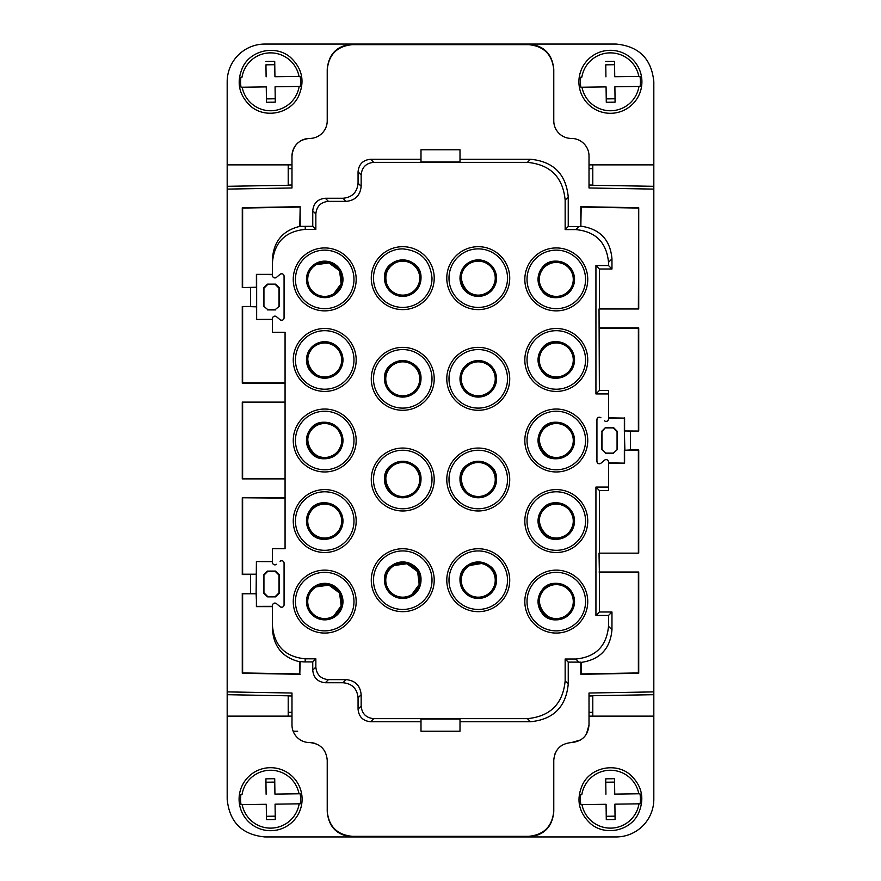 <?xml version="1.0" encoding="UTF-8"?>
<svg xmlns="http://www.w3.org/2000/svg" width="881" height="881" viewBox="0 0 881 881"><rect width="100%" height="100%" fill="white"/><g stroke="black" fill="none" stroke-linecap="round" stroke-linejoin="round"><path stroke-width="1.32" d="M611.965 629.75L608.518 626.303L608.518 615.445L611.965 611.998L611.965 629.75C610.291 648.735 600.027 659.616 581.185 662.413L578.894 662.116L575.778 659.021L565.15 659.01L568.245 662.116L578.894 662.116M361.155 174.945L358.06 171.839L358.06 183.171L361.155 186.276L361.155 174.945C361.904 167.291 366.1 163.106 373.742 162.357L527.4 162.357C550.328 164.593 562.915 177.18 565.15 200.108L565.15 229.589L575.822 229.6C595.688 231.549 606.58 242.451 608.518 262.318L611.965 258.871L611.965 269.002L599.377 269.002L599.377 308.625L638.725 308.978L638.725 207.718L638.373 308.625M361.155 186.276C360.263 195.439 355.23 200.472 346.057 201.375L328.437 201.375L325.342 198.269L342.962 198.269L346.057 201.375M325.342 198.269C317.689 199.018 313.504 203.214 312.755 210.856L315.85 213.951C316.598 206.308 320.794 202.112 328.437 201.375M315.85 213.951L315.85 229.401L312.755 226.296L299.815 226.384C282.867 230.503 273.749 241.262 272.482 258.673L272.482 262.12C274.42 242.231 285.334 231.318 305.233 229.39L315.85 229.401M272.482 262.12L272.482 275.478A2.434 2.434 123.7 0 0 276.491 277.339L280.07 274.31L276.491 277.339M280.07 274.31A2.434 2.434 123.7 0 1 284.067 276.171C283.517 273.87 282.173 273.253 280.07 274.31M284.067 317.865A2.434 2.434 123.7 0 1 280.07 319.726C282.173 320.783 283.517 320.166 284.067 317.865L284.067 276.171M272.482 332.258L285.07 332.258L272.482 332.258L272.482 318.57A2.434 2.434 123.7 0 1 276.491 316.708L280.07 319.726M285.07 332.258L285.07 548.742L272.482 548.742L272.482 562.43A2.434 2.434 123.7 0 0 276.491 564.292L276.491 564.292M284.067 563.124C283.517 560.834 282.173 560.206 280.07 561.263A2.434 2.434 123.7 0 1 284.067 563.124L284.067 604.829A2.434 2.434 123.7 0 1 280.07 606.69C282.173 607.747 283.517 607.13 284.067 604.829M299.815 661.818L299.815 673.932L242.627 672.941L242.627 593.772L256.404 593.772L256.404 606.635L272.482 606.635L272.482 629.53C273.749 646.94 282.867 657.7 299.815 661.818L300.168 661.521A32.718 32.718 0 0 0 305.178 661.906L312.755 661.917L315.85 658.823L305.178 658.812C285.312 656.863 274.42 645.949 272.482 626.083L272.482 605.522A2.434 2.434 123.7 0 1 276.491 603.661L280.07 606.69M315.85 658.823L315.85 667.049L312.755 670.144L312.755 661.917M312.755 670.144C313.504 677.786 317.689 681.982 325.342 682.731L328.437 679.625C320.794 678.888 316.598 674.692 315.85 667.049M328.437 679.625L346.057 679.625C355.23 680.517 360.263 685.55 361.155 694.724L361.155 706.055L358.06 709.161L358.06 697.829C357.168 688.656 352.136 683.623 342.962 682.731L325.342 682.731M358.06 709.161C358.809 716.804 363.005 720.999 370.648 721.737L373.742 718.643C366.1 717.894 361.904 713.709 361.155 706.055M373.742 718.643L527.4 718.643C550.328 716.407 562.915 703.82 565.15 680.892L565.15 659.01M608.518 626.303C606.58 646.169 595.677 657.083 575.8 659.021M608.518 615.445L595.93 615.445L595.93 487.072L608.518 487.072L608.518 462.051A2.434 2.434 123.7 0 0 604.509 460.19L600.93 463.208A2.434 2.434 123.7 0 1 596.933 461.347C597.483 463.648 598.827 464.265 600.93 463.208M596.933 419.653A2.434 2.434 123.7 0 1 600.93 417.792C598.827 416.735 597.483 417.352 596.933 419.653L596.933 461.347M638.725 308.978L599.036 308.978L599.377 390.481L595.93 393.928L608.518 393.928L608.518 418.949A2.434 2.434 123.7 0 1 604.509 420.81L604.52 420.821M595.93 393.928L595.93 265.555L608.518 265.555L608.518 262.318M371.275 378.83A31.463 31.463 123.7 0 1 402.738 347.367A31.463 31.463 123.7 0 1 434.212 378.83A31.463 31.463 123.7 0 1 402.738 410.293A31.463 31.463 123.7 0 1 371.275 378.83M371.275 580.205A31.463 31.463 123.7 0 1 402.738 548.742A31.463 31.463 123.7 0 1 434.212 580.205A31.463 31.463 123.7 0 1 402.738 611.667A31.463 31.463 123.7 0 1 371.275 580.205M446.788 378.83A31.463 31.463 123.7 0 1 478.262 347.367A31.463 31.463 123.7 0 1 509.725 378.83A31.463 31.463 123.7 0 1 478.262 410.293A31.463 31.463 123.7 0 1 446.788 378.83M446.788 479.517A31.463 31.463 123.7 0 1 478.262 448.055A31.463 31.463 123.7 0 1 509.725 479.517A31.463 31.463 123.7 0 1 478.262 510.98A31.463 31.463 123.7 0 1 446.788 479.517M556.285 409.037A31.463 31.463 123.7 0 1 587.748 440.5A31.463 31.463 123.7 0 1 556.285 471.963A31.463 31.463 123.7 0 1 524.823 440.5A31.463 31.463 123.7 0 1 556.285 409.037M324.715 310.872A31.463 31.463 123.7 0 1 293.252 279.398A31.463 31.463 123.7 0 1 324.715 247.935A31.463 31.463 123.7 0 1 356.177 279.398A31.463 31.463 123.7 0 1 324.715 310.872M371.275 278.143A31.463 31.463 123.7 0 1 402.738 246.68A31.463 31.463 123.7 0 1 434.212 278.143A31.463 31.463 123.7 0 1 402.738 309.605A31.463 31.463 123.7 0 1 371.275 278.143M556.285 247.935A31.463 31.463 123.7 0 1 587.748 279.398A31.463 31.463 123.7 0 1 556.285 310.872A31.463 31.463 123.7 0 1 524.823 279.398A31.463 31.463 123.7 0 1 556.285 247.935M556.285 328.492A31.463 31.463 123.7 0 1 587.748 359.955A31.463 31.463 123.7 0 1 556.285 391.417A31.463 31.463 123.7 0 1 524.823 359.955A31.463 31.463 123.7 0 1 556.285 328.492M446.788 278.143A31.463 31.463 123.7 0 1 478.262 246.68A31.463 31.463 123.7 0 1 509.725 278.143A31.463 31.463 123.7 0 1 478.262 309.605A31.463 31.463 123.7 0 1 446.788 278.143M324.715 471.963A31.463 31.463 123.7 0 1 293.252 440.5A31.463 31.463 123.7 0 1 324.715 409.037A31.463 31.463 123.7 0 1 356.177 440.5A31.463 31.463 123.7 0 1 324.715 471.963M324.715 552.508A31.463 31.463 123.7 0 1 293.252 521.045A31.463 31.463 123.7 0 1 324.715 489.583A31.463 31.463 123.7 0 1 356.177 521.045A31.463 31.463 123.7 0 1 324.715 552.508M556.285 489.583A31.463 31.463 123.7 0 1 587.748 521.045A31.463 31.463 123.7 0 1 556.285 552.508A31.463 31.463 123.7 0 1 524.823 521.045A31.463 31.463 123.7 0 1 556.285 489.583M324.715 391.417A31.463 31.463 123.7 0 1 293.252 359.955A31.463 31.463 123.7 0 1 324.715 328.492A31.463 31.463 123.7 0 1 356.177 359.955A31.463 31.463 123.7 0 1 324.715 391.417M556.285 570.128A31.463 31.463 123.7 0 1 587.748 601.602A31.463 31.463 123.7 0 1 556.285 633.065A31.463 31.463 123.7 0 1 524.823 601.602A31.463 31.463 123.7 0 1 556.285 570.128M324.715 633.065A31.463 31.463 123.7 0 1 293.252 601.602A31.463 31.463 123.7 0 1 324.715 570.128A31.463 31.463 123.7 0 1 356.177 601.602A31.463 31.463 123.7 0 1 324.715 633.065M446.788 580.205A31.463 31.463 123.7 0 1 478.262 548.742A31.463 31.463 123.7 0 1 509.725 580.205A31.463 31.463 123.7 0 1 478.262 611.667A31.463 31.463 123.7 0 1 446.788 580.205M371.275 479.517A31.463 31.463 123.7 0 1 402.738 448.055A31.463 31.463 123.7 0 1 434.212 479.517A31.463 31.463 123.7 0 1 402.738 510.98A31.463 31.463 123.7 0 1 371.275 479.517M599.036 553.147L638.725 553.147L599.036 553.147L599.377 572.375L638.373 572.375L638.373 672.941L581.185 673.932L581.185 662.413M599.377 572.375L599.377 611.998L611.965 611.998M595.93 615.445L599.377 611.998M358.06 171.839C358.809 164.196 363.005 160.001 370.648 159.263L420.997 159.263M358.06 183.171C357.168 192.344 352.136 197.377 342.962 198.269M312.755 210.856L312.755 226.296M272.482 258.673L272.482 274.365L256.404 274.365L256.404 287.228L242.275 287.58L242.275 207.718L300.168 206.705L300.168 226.681M272.482 561.318L256.404 561.318L256.118 593.508L250.589 593.42L250.589 574.533L242.275 574.533L242.275 497.765L285.07 498.117L285.07 548.742M256.657 561.582L272.482 561.626L272.482 562.43M272.482 629.53L272.482 626.083M370.648 721.737L420.997 721.737M460.003 719.05L420.997 719.05L420.997 731.23L460.003 731.23L460.003 719.05L460.003 731.23L420.997 731.23L460.003 731.23M460.003 721.737L530.494 721.737L527.4 718.643M568.245 662.116L568.245 683.986C566.009 706.925 553.422 719.502 530.494 721.737M595.93 487.072L599.377 490.519L599.377 552.794M608.518 487.072L608.518 490.519L599.377 490.519M608.518 393.928L608.518 390.481L599.377 390.481M599.377 269.002L595.93 265.555M608.518 265.555L611.965 269.002M638.373 208.059L581.185 207.068L580.832 226.56L580.832 206.705L638.725 207.718M565.15 229.589L568.245 226.494L580.832 226.56M581.185 226.208C600.027 229.005 610.291 239.885 611.965 258.871M460.003 159.263L460.003 149.77L420.997 149.77L420.997 161.95L460.003 161.95L460.003 159.263L530.494 159.263C553.422 161.498 566.009 174.075 568.245 197.014L568.245 226.494M432.009 378.83A29.271 29.271 -55 0 0 402.738 349.559A29.271 29.271 -55 0 0 373.478 378.83A29.271 29.271 -55 0 0 402.738 408.101A29.271 29.271 -55 0 0 432.009 378.83M432.009 580.205A29.271 29.271 -55 0 0 402.738 550.933A29.271 29.271 -55 0 0 373.478 580.205A29.271 29.271 -55 0 0 402.738 609.465A29.271 29.271 -55 0 0 432.009 580.205M507.522 378.83A29.271 29.271 -55 0 0 478.262 349.559A29.271 29.271 -55 0 0 448.991 378.83A29.271 29.271 -55 0 0 478.262 408.101A29.271 29.271 -55 0 0 507.522 378.83M507.522 479.517A29.271 29.271 -55 0 0 478.262 450.246A29.271 29.271 -55 0 0 448.991 479.517A29.271 29.271 -55 0 0 478.262 508.778A29.271 29.271 -55 0 0 507.522 479.517M556.285 469.771A29.271 29.271 -57.2 0 0 585.557 440.5A29.271 29.271 -57.2 0 0 556.285 411.229A29.271 29.271 -57.2 0 0 527.025 440.5A29.271 29.271 -57.2 0 0 556.285 469.771M324.715 250.138A29.271 29.271 -55.4 0 0 295.443 279.398A29.271 29.271 -55.4 0 0 324.715 308.669A29.271 29.271 -55.4 0 0 353.975 279.398A29.271 29.271 -55.4 0 0 324.715 250.138M432.009 278.143C430.28 260.369 420.523 250.611 402.738 248.883A29.271 29.271 -55 0 0 373.478 278.143A29.271 29.271 -55 0 0 402.738 307.414A29.271 29.271 -55 0 0 432.009 278.143M556.285 308.669A29.271 29.271 -57.2 0 0 585.557 279.398A29.271 29.271 -57.2 0 0 556.285 250.138A29.271 29.271 -57.2 0 0 527.025 279.398A29.271 29.271 -57.2 0 0 556.285 308.669M556.285 389.215A29.271 29.271 -57.2 0 0 585.557 359.955A29.271 29.271 -57.2 0 0 556.285 330.683A29.271 29.271 -57.2 0 0 527.025 359.955A29.271 29.271 -57.2 0 0 556.285 389.215M507.522 278.143A29.271 29.271 -55 0 0 478.262 248.883A29.271 29.271 -55 0 0 448.991 278.143A29.271 29.271 -55 0 0 478.262 307.414A29.271 29.271 -55 0 0 507.522 278.143M324.715 411.229A29.271 29.271 -55.4 0 0 295.443 440.5A29.271 29.271 -55.4 0 0 324.715 469.771A29.271 29.271 -55.4 0 0 353.975 440.5A29.271 29.271 -55.4 0 0 324.715 411.229M324.715 491.785A29.271 29.271 -55.4 0 0 295.443 521.045A29.271 29.271 -55.4 0 0 324.715 550.317A29.271 29.271 -55.4 0 0 353.975 521.045A29.271 29.271 -55.4 0 0 324.715 491.785M556.285 550.317A29.271 29.271 -57.2 0 0 585.557 521.045A29.271 29.271 -57.2 0 0 556.285 491.785A29.271 29.271 -57.2 0 0 527.025 521.045A29.271 29.271 -57.2 0 0 556.285 550.317M324.715 330.683A29.271 29.271 -55.4 0 0 295.443 359.955A29.271 29.271 -55.4 0 0 324.715 389.215A29.271 29.271 -55.4 0 0 353.975 359.955A29.271 29.271 -55.4 0 0 324.715 330.683M556.285 630.862A29.271 29.271 -57.2 0 0 585.557 601.602A29.271 29.271 -57.2 0 0 556.285 572.331A29.271 29.271 -57.2 0 0 527.025 601.602A29.271 29.271 -57.2 0 0 556.285 630.862M324.715 572.331A29.271 29.271 -55.4 0 0 295.443 601.602A29.271 29.271 -55.4 0 0 324.715 630.862A29.271 29.271 -55.4 0 0 353.975 601.602A29.271 29.271 -55.4 0 0 324.715 572.331M507.522 580.205A29.271 29.271 -55 0 0 478.262 550.933A29.271 29.271 -55 0 0 448.991 580.205A29.271 29.271 -55 0 0 478.262 609.465A29.271 29.271 -55 0 0 507.522 580.205M432.009 479.517A29.271 29.271 -55 0 0 402.738 450.246A29.271 29.271 -55 0 0 373.478 479.517A29.271 29.271 -55 0 0 402.738 508.778A29.271 29.271 -55 0 0 432.009 479.517M592.792 712.355L589.015 712.355L589.015 693.028L653.823 691.893L653.823 189.107L589.015 187.972L589.015 156.058A17.62 17.62 123.7 0 0 571.395 138.438A17.62 17.62 123.7 0 1 553.775 120.818L553.775 69.83C552.277 54.534 543.885 46.142 528.6 44.656L352.4 44.656L352.4 44.05L528.6 44.05C543.885 45.548 552.277 53.939 553.775 69.225L553.775 120.818A17.62 17.62 123.7 0 0 571.395 138.438A17.62 17.62 123.7 0 1 589.015 156.058L589.015 164.868L653.823 164.868L653.823 189.107M327.225 69.83L327.225 120.818L327.225 69.83C328.723 54.534 337.115 46.142 352.4 44.656M327.225 120.818A17.62 17.62 123.7 0 1 309.605 138.438C298.901 139.484 293.032 145.365 291.985 156.058L291.985 187.972L227.177 189.107L227.177 694.691L288.208 695.814M553.775 811.17L553.775 760.182L553.775 811.17C552.277 826.466 543.885 834.858 528.6 836.344L352.4 836.344C337.115 834.858 328.723 826.466 327.225 811.17L327.225 760.182C326.179 749.478 320.31 743.597 309.605 742.562A17.62 17.62 123.7 0 1 291.985 724.942L291.985 693.028L227.177 691.893M589.015 693.028L589.015 724.942C587.968 735.635 582.099 741.516 571.395 742.562C560.69 743.597 554.821 749.478 553.775 760.182M300.168 661.521L299.815 673.932M250.589 593.42L242.275 593.42L242.275 673.282L300.168 674.295M285.07 497.765L242.275 497.765M285.07 478.89L242.275 478.89L242.275 402.11L285.07 402.11M285.07 383.235L242.275 383.235L242.275 306.467L250.589 306.467L250.589 287.58L242.275 287.58M638.725 553.147L638.725 449.938L630.411 449.938L630.411 431.062L638.725 431.062L638.725 327.853L599.036 327.853M580.832 662.06L580.832 674.295L638.725 673.282L638.725 572.022L599.036 572.022M299.815 226.384L300.168 206.705M299.815 207.068L242.627 208.059L242.627 287.228M256.404 274.365L272.482 274.674M256.657 274.63L256.657 319.418L272.482 319.374M263.661 306.114L267.714 309.605L263.661 306.114L263.661 287.933L267.417 284.145L275.577 284.123L279.365 287.889L279.365 306.159L275.257 309.605L279.365 306.159M267.417 309.903L275.577 309.925M242.275 306.467L256.404 306.808L256.657 319.418M256.404 319.682L272.482 319.682M242.627 306.808L242.627 382.883L285.07 382.883M285.07 402.463L242.275 402.11M242.627 402.463L242.627 478.537L285.07 478.537M242.627 498.117L242.627 574.192L256.404 574.192L256.404 561.318M256.118 593.508L256.657 606.37L272.482 606.326M267.417 596.855L263.661 593.067L263.661 574.886L267.417 571.097L275.577 571.075L279.365 574.841L279.365 593.111L275.577 596.878L267.417 596.855L275.577 596.878M608.518 463.153L624.596 463.153L608.518 462.844M630.411 449.938L624.596 450.29L638.373 450.29L638.373 552.794M624.596 450.29L624.596 463.153M624.882 450.037L624.343 430.963L638.725 431.062M608.518 418.156L624.343 418.101L624.343 430.963M624.343 450.037L624.343 462.899M601.965 449.31L605.743 453.087L601.965 449.31L601.965 431.69L605.423 427.604L613.583 427.626L617.339 431.415L617.339 449.585L613.286 453.087L617.339 449.585M605.423 453.396L613.583 453.374M601.635 449.64L601.965 431.69M605.423 427.604L601.635 431.36M624.343 418.101L608.518 417.847M624.596 417.847L624.596 430.71M599.377 328.206L638.373 328.206L638.373 430.71M460.003 161.95L460.003 149.77M420.997 378.83A18.248 18.248 -55 0 0 402.738 360.582A18.248 18.248 -55 0 0 384.49 378.83A18.248 18.248 -55 0 0 402.738 397.078A18.248 18.248 -55 0 0 420.997 378.83C422.109 355.285 383.378 355.285 384.49 378.83M420.997 580.205A18.248 18.248 -55 0 0 402.738 561.957A18.248 18.248 -55 0 0 384.49 580.205A18.248 18.248 -55 0 0 402.738 598.452A18.248 18.248 -55 0 0 420.997 580.205C422.109 556.66 383.378 556.66 384.49 580.205M478.482 397.078L491.235 391.649L496.51 378.83A18.248 18.248 -55 0 0 478.262 360.582A18.248 18.248 -55 0 0 460.003 378.83A18.248 18.248 -55 0 0 478.262 397.078A18.248 18.248 -55 0 0 496.51 378.83A18.248 18.248 -55 0 0 478.262 360.582A18.248 18.248 -55 0 0 460.003 378.83L465.278 391.649L478.031 397.078M496.51 479.517A18.248 18.248 -55 0 0 478.262 461.27A18.248 18.248 -55 0 0 460.003 479.517A18.248 18.248 -55 0 0 478.262 497.765A18.248 18.248 -55 0 0 496.51 479.517C497.622 455.973 458.891 455.973 460.003 479.517M556.285 422.252A18.248 18.248 -57.2 0 0 538.038 440.5A18.248 18.248 -57.2 0 0 556.285 458.748A18.248 18.248 -57.2 0 0 574.533 440.5A18.248 18.248 -57.2 0 0 556.285 422.252C532.752 421.129 532.752 459.871 556.285 458.748M342.962 279.156L337.522 266.414L324.715 261.15A18.248 18.248 -55.4 0 0 306.467 279.398A18.248 18.248 -55.4 0 0 324.715 297.657A18.248 18.248 -55.4 0 0 342.962 279.398A18.248 18.248 -55.4 0 0 324.715 261.15A18.248 18.248 -55.4 0 0 306.467 279.398A18.248 18.248 -55.4 0 0 324.715 297.657L337.522 292.393L342.962 279.651M420.997 278.143A18.248 18.248 -49.1 0 1 402.738 296.39A18.248 18.248 -49.1 0 1 384.49 278.143A18.248 18.248 -49.1 0 1 402.738 259.895A18.248 18.248 -49.1 0 1 420.997 278.143C422.109 254.609 383.378 254.609 384.49 278.143M556.285 261.15A18.248 18.248 -57.2 0 0 538.038 279.398A18.248 18.248 -57.2 0 0 556.285 297.657A18.248 18.248 -57.2 0 0 574.533 279.398A18.248 18.248 -57.2 0 0 556.285 261.15C532.752 260.038 532.752 298.769 556.285 297.657M556.285 341.707A18.248 18.248 -57.2 0 0 538.038 359.955A18.248 18.248 -57.2 0 0 556.285 378.202A18.248 18.248 -57.2 0 0 574.533 359.955A18.248 18.248 -57.2 0 0 556.285 341.707C532.752 340.584 532.752 379.315 556.285 378.202M478.482 296.39L491.235 290.961L496.51 278.143A18.248 18.248 -55 0 0 478.262 259.895A18.248 18.248 -55 0 0 460.003 278.143A18.248 18.248 -55 0 0 478.262 296.39A18.248 18.248 -55 0 0 496.51 278.143A18.248 18.248 -55 0 0 478.262 259.895A18.248 18.248 -55 0 0 460.003 278.143L465.278 290.961L478.031 296.39M342.962 440.247L337.522 427.516L324.715 422.252C301.17 421.129 301.17 459.871 324.715 458.748A18.248 18.248 -55.4 0 0 342.962 440.5A18.248 18.248 -55.4 0 0 324.715 422.252A18.248 18.248 -55.4 0 0 306.467 440.5A18.248 18.248 -55.4 0 0 324.715 458.748L337.522 453.484L342.962 440.753M342.962 520.803L337.522 508.062L324.715 502.798C301.17 501.685 301.17 540.416 324.715 539.293A18.248 18.248 -55.4 0 0 342.962 521.045A18.248 18.248 -55.4 0 0 324.715 502.798A18.248 18.248 -55.4 0 0 306.467 521.045A18.248 18.248 -55.4 0 0 324.715 539.293L337.522 534.04L342.962 521.299M574.533 520.792L569.093 508.062L556.285 502.798A18.248 18.248 -57.2 0 0 538.038 521.045A18.248 18.248 -57.2 0 0 556.285 539.293A18.248 18.248 -57.2 0 0 574.533 521.045A18.248 18.248 -57.2 0 0 556.285 502.798C532.752 501.685 532.752 540.416 556.285 539.293L569.093 534.04L574.533 521.31M342.962 359.701L337.522 346.96L324.715 341.707A18.248 18.248 -55.4 0 0 306.467 359.955A18.248 18.248 -55.4 0 0 324.715 378.202A18.248 18.248 -55.4 0 0 342.962 359.955A18.248 18.248 -55.4 0 0 324.715 341.707A18.248 18.248 -55.4 0 0 306.467 359.955A18.248 18.248 -55.4 0 0 324.715 378.202L337.522 372.938L342.962 360.197M556.285 583.343A18.248 18.248 -57.2 0 0 538.038 601.602A18.248 18.248 -57.2 0 0 556.285 619.85A18.248 18.248 -57.2 0 0 574.533 601.602A18.248 18.248 -57.2 0 0 556.285 583.343C532.752 582.231 532.752 620.962 556.285 619.85M324.715 619.85A18.248 18.248 -55.4 0 0 342.962 601.602A18.248 18.248 -55.4 0 0 324.715 583.343A18.248 18.248 -55.4 0 0 306.467 601.602A18.248 18.248 -55.4 0 0 324.715 619.85A18.248 18.248 -55.4 0 1 306.467 601.602A18.248 18.248 -55.4 0 1 324.715 583.343M496.51 580.205A18.248 18.248 -55 0 0 478.262 561.957A18.248 18.248 -55 0 0 460.003 580.205A18.248 18.248 -55 0 0 478.262 598.452A18.248 18.248 -55 0 0 496.51 580.205C497.622 556.66 458.891 556.66 460.003 580.205M420.997 479.517A18.248 18.248 -55 0 0 402.738 461.27A18.248 18.248 -55 0 0 384.49 479.517A18.248 18.248 -55 0 0 402.738 497.765A18.248 18.248 -55 0 0 420.997 479.517C422.109 455.973 383.378 455.973 384.49 479.517M653.823 186.265L653.823 168.645M653.823 691.893L653.823 694.691L592.792 695.726L592.792 716.132M653.823 694.735L653.823 712.355M653.823 651.301L653.823 651.995M653.823 229.699L653.823 229.005M589.015 164.868L592.792 164.868L592.792 185.274L653.823 186.309M592.792 185.076L589.015 185.01L589.015 187.972M589.015 185.01L589.015 168.645L592.792 168.645M553.775 69.225L553.775 69.83L553.775 69.225M227.177 189.107L227.177 186.309L288.208 185.274L288.208 164.868L291.985 164.868L227.177 164.868L227.177 81.812A37.762 37.762 -56.3 0 1 264.928 44.05L352.4 44.05C337.115 45.548 328.723 53.939 327.225 69.225M309.605 138.438A17.62 17.62 -56.3 0 0 300.289 141.103M298.703 142.226A17.62 17.62 -56.3 0 0 293.219 149.605M292.855 150.618A17.62 17.62 -56.3 0 0 291.985 156.058M291.985 185.01L288.208 185.076M288.208 695.924L291.985 695.99M315.949 743.74A17.62 17.62 -56.3 0 0 309.605 742.562M327.225 760.182L327.225 811.17M288.208 695.726L288.208 716.132L291.985 716.132L227.177 716.132L227.177 799.188C229.412 822.127 242 834.714 264.928 836.95L352.378 836.95A25.175 25.164 -0 0 0 352.4 836.95C337.104 835.441 328.712 827.05 327.225 811.775M352.4 836.344L352.4 836.95L528.6 836.95C543.885 835.452 552.277 827.061 553.775 811.775M562.078 745.216A17.62 17.62 -56.3 0 0 560.525 746.306M554.953 753.839A17.62 17.62 -56.3 0 0 554.634 754.731M571.395 742.562L580.568 739.974M586.35 734.247L589.015 724.942L589.015 716.132L653.823 716.132L653.823 694.691M589.015 695.99L592.792 695.924M256.118 574.445L250.589 574.533M256.118 306.555L250.589 306.467M250.589 287.58L256.118 287.492M630.411 431.062L624.882 430.963M263.937 305.828L263.937 288.208L267.714 284.442L275.257 284.442L279.035 288.208L279.035 305.828M267.714 309.605L275.257 309.605M267.714 596.558L263.937 592.792L263.937 575.172L267.714 571.395L275.257 571.395L279.035 575.172L279.035 592.792L275.257 596.558M605.743 427.913L613.286 427.913L617.063 431.69L617.063 449.31M605.743 453.087L613.286 453.087M653.823 183.193L653.823 204.921L653.823 183.193M592.792 164.868L653.823 164.868L653.823 81.812C651.588 58.873 639 46.286 616.072 44.05L528.6 44.05L528.6 44.656M528.6 836.344L528.6 836.95L616.072 836.95A37.762 37.762 -56.3 0 0 653.823 799.188L653.823 716.132M653.823 697.201L653.823 676.079L653.823 697.201M630.322 57.397A31.496 31.496 123.7 0 1 634.816 101.722A31.496 31.496 123.7 0 1 590.501 106.216A31.496 31.496 123.7 0 1 585.997 61.901A31.496 31.496 123.7 0 1 630.322 57.397M290.499 57.397C302.601 68.795 305.145 82.032 298.13 97.097C289.486 113.935 264.95 118.649 250.678 106.216C238.586 94.818 236.042 81.581 243.057 66.516C251.702 49.677 276.238 44.964 290.499 57.397M288.208 168.645L291.985 168.645M288.208 164.868L227.177 164.868L227.177 186.309M291.985 712.355L288.208 712.355M227.177 716.132L227.177 694.691M250.678 823.603A31.496 31.496 123.7 0 1 246.184 779.278A31.496 31.496 123.7 0 1 290.499 774.784A31.496 31.496 123.7 0 1 295.003 819.099A31.496 31.496 123.7 0 1 250.678 823.603M590.501 823.603C578.399 812.205 575.855 798.968 582.87 783.903C591.514 767.065 616.05 762.351 630.322 774.784C642.414 786.182 644.958 799.419 637.943 814.485C629.298 831.323 604.762 836.036 590.501 823.603M411.24 393.543A16.992 16.992 -55.4 0 0 415.634 367.751A16.992 16.992 -55.4 0 0 388.025 387.321A16.992 16.992 -55.4 0 0 411.24 393.543M417.209 571.295L406.912 563.73L394.248 565.492A16.992 16.992 -55.4 0 0 391.902 593.276A16.992 16.992 -55.4 0 0 417.462 571.703A16.992 16.992 -55.4 0 0 394.248 565.492A16.992 16.992 -52.8 0 0 389.6 590.975M485.927 363.666A16.992 16.992 -52.8 0 0 469.76 364.117A16.992 16.992 -55.4 0 0 465.179 389.677A16.992 16.992 -55.4 0 0 486.753 393.543A16.992 16.992 -55.4 0 0 492.975 370.339A16.992 16.992 -55.4 0 0 469.76 364.117L465.366 367.751A16.992 16.992 -52.8 0 0 464.419 388.686M485.927 464.353A16.992 16.992 -52.8 0 0 469.76 464.805A16.992 16.992 -55.4 0 0 481.4 496.212A16.992 16.992 -55.4 0 0 492.975 471.016A16.992 16.992 -55.4 0 0 469.76 464.805C453.252 473.119 463.461 500.672 481.4 496.212M564.787 455.213A16.992 16.992 -55.4 0 0 566.12 426.635A16.992 16.992 -55.4 0 0 541.573 448.991A16.992 16.992 -55.4 0 0 564.787 455.213C546.33 467.073 528.292 435.842 547.795 425.787A16.992 16.992 -52.8 0 1 563.477 425.105M339.185 270.5L328.877 262.934L316.213 264.685A16.992 16.992 -55.4 0 0 313.636 292.294A16.992 16.992 -55.4 0 0 339.427 270.908A16.992 16.992 -55.4 0 0 316.213 264.685A16.992 16.992 -52.8 0 0 313.636 292.294M410.414 262.99A16.992 16.992 -52.8 0 0 394.248 263.43A16.992 16.992 -55.4 0 0 386.715 283.77A16.992 16.992 -55.4 0 0 411.24 292.855A16.992 16.992 -55.4 0 0 417.462 269.652A16.992 16.992 -55.4 0 0 394.248 263.43C386.869 268.408 384.358 275.191 386.715 283.77A16.992 16.992 -52.8 0 0 388.862 287.944M564.787 294.122A16.992 16.992 -55.4 0 0 561.913 263.375A16.992 16.992 -55.4 0 0 541.573 287.9A16.992 16.992 -55.4 0 0 564.787 294.122M563.961 344.79A16.992 16.992 -52.8 0 0 547.795 345.242A16.992 16.992 -55.4 0 0 542.432 369.778A16.992 16.992 -55.4 0 0 564.787 374.667A16.992 16.992 -55.4 0 0 570.998 351.453A16.992 16.992 -55.4 0 0 547.795 345.242L545.218 347.07A16.992 16.992 -52.8 0 0 543.236 370.824M486.753 292.855A16.992 16.992 -55.4 0 0 491.146 267.075A16.992 16.992 -55.4 0 0 463.538 286.644A16.992 16.992 -55.4 0 0 486.753 292.855C468.296 304.716 450.257 273.484 469.76 263.43A16.992 16.992 -52.8 0 1 491.642 267.681M333.205 455.213A16.992 16.992 -55.4 0 0 341.41 437.35A16.992 16.992 -55.4 0 0 316.213 425.787A16.992 16.992 -55.4 0 0 310.002 448.991A16.992 16.992 -55.4 0 0 333.205 455.213C314.748 467.073 296.721 435.842 316.213 425.787A16.992 16.992 -52.8 0 1 331.014 424.719M333.205 535.758A16.992 16.992 -55.4 0 0 334.538 507.192A16.992 16.992 -55.4 0 0 310.002 529.547A16.992 16.992 -55.4 0 0 333.205 535.758C337.621 533.104 340.352 529.239 341.41 524.195M564.787 535.758A16.992 16.992 -55.4 0 0 550.669 505.011A16.992 16.992 -55.4 0 0 541.573 529.547A16.992 16.992 -55.4 0 0 564.787 535.758C546.33 547.619 528.292 516.387 547.795 506.333A16.992 16.992 -52.8 0 1 563.532 505.683M333.205 374.667A16.992 16.992 -55.4 0 0 335.782 347.07A16.992 16.992 -55.4 0 0 310.002 368.445A16.992 16.992 -55.4 0 0 333.205 374.667C314.748 386.528 296.721 355.296 316.213 345.242A16.992 16.992 -52.8 0 1 337.016 348.237M564.787 616.315A16.992 16.992 -55.4 0 0 567.364 588.706A16.992 16.992 -55.4 0 0 541.573 610.093A16.992 16.992 -55.4 0 0 564.787 616.315C546.33 628.175 528.292 596.944 547.795 586.878A16.992 16.992 -52.8 0 1 568.597 589.885M339.185 592.693L328.877 585.127L316.213 586.878A16.992 16.992 -55.4 0 0 319.087 617.625A16.992 16.992 -55.4 0 0 339.427 593.1A16.992 16.992 -55.4 0 0 316.213 586.878A16.992 16.992 -52.8 0 0 311.015 611.656M486.753 594.917A16.992 16.992 -55.4 0 0 481.4 563.51A16.992 16.992 -55.4 0 0 463.538 588.695A16.992 16.992 -55.4 0 0 486.753 594.917M410.414 464.353A16.992 16.992 -52.8 0 0 394.248 464.805A16.992 16.992 -55.4 0 0 388.025 488.008A16.992 16.992 -55.4 0 0 411.24 494.23A16.992 16.992 -55.4 0 0 417.462 471.016A16.992 16.992 -55.4 0 0 394.248 464.805C374.744 474.859 392.783 506.09 411.24 494.23M297.657 731.23L293.153 731.23M628.693 59.39A28.93 28.93 123.7 0 1 638.824 76.383L639.947 76.361A30.031 30.031 123.7 0 1 640.08 86.426L638.967 86.448A28.93 28.93 123.7 0 1 581.989 87.23L580.876 87.252A30.031 30.031 123.7 0 1 580.733 77.187L581.845 77.165A28.93 28.93 123.7 0 1 628.693 59.39M288.88 59.39A28.93 28.93 123.7 0 1 299.011 76.383L300.124 76.361A30.031 30.031 123.7 0 1 300.267 86.426L299.155 86.448A28.93 28.93 123.7 0 1 242.176 87.23L241.053 87.252A30.031 30.031 123.7 0 1 240.92 77.187L242.033 77.165A28.93 28.93 123.7 0 1 288.88 59.39M252.307 821.61A28.93 28.93 123.7 0 1 242.176 804.617L241.053 804.639A30.031 30.031 123.7 0 1 240.92 794.574L242.033 794.552A28.93 28.93 123.7 0 1 299.011 793.77L300.124 793.748A30.031 30.031 123.7 0 1 300.267 803.813L299.155 803.835A28.93 28.93 123.7 0 1 252.307 821.61M592.12 821.61A28.93 28.93 123.7 0 1 581.989 804.617L580.876 804.639A30.031 30.031 123.7 0 1 580.733 794.574L581.845 794.552A28.93 28.93 123.7 0 1 638.824 793.77L639.947 793.748A30.031 30.031 123.7 0 1 640.08 803.813L638.967 803.835A28.93 28.93 123.7 0 1 592.12 821.61M416.129 368.368A16.992 16.992 -52.8 0 0 394.248 364.117A16.992 16.992 -52.8 0 0 390.569 390.679M417.704 572.143L419.169 584.521L411.801 594.576M339.67 271.348L341.134 283.726L333.767 293.78M566.395 265.754A16.992 16.992 -52.8 0 0 561.913 263.375C557.012 261.756 552.31 262.197 547.795 264.685A16.992 16.992 -52.8 0 0 544.106 291.248M331.895 505.65A16.992 16.992 -52.8 0 0 310.751 530.725M339.67 593.541L341.134 605.919L333.767 615.973M485.53 564.842A16.992 16.992 -52.8 0 0 481.4 563.51L469.76 565.492A16.992 16.992 -52.8 0 0 464.298 589.885M581.845 77.165L580.733 77.187M605.765 64.831L605.93 76.834L605.765 64.831L614.575 64.709M605.721 61.461L614.531 61.34L614.74 76.713L639.947 76.361M638.824 76.383L614.74 76.713M580.876 87.252L606.073 86.9L606.282 102.273L606.073 86.9M615.048 98.782L606.238 98.903M640.08 86.426L614.883 86.779L615.092 102.152L606.282 102.273M242.033 77.165L240.92 77.187M265.952 64.831L266.117 76.834L265.952 64.831L274.762 64.709M265.908 61.461L274.718 61.34L274.927 76.713L300.124 76.361M299.011 76.383L274.927 76.713M241.053 87.252L266.26 86.9L266.469 102.273L266.26 86.9M275.235 98.782L266.425 98.903M300.267 86.426L275.07 86.779L275.279 102.152L266.469 102.273M300.267 803.813L275.07 804.166L275.279 819.539L266.469 819.66L266.26 804.287L266.469 819.66M241.053 804.639L266.26 804.287M300.124 793.748L274.927 794.1L274.718 778.727L265.908 778.848L266.117 794.222L265.952 782.218L274.762 782.097M240.92 794.574L242.033 794.552M275.235 816.169L266.425 816.291M274.927 794.1L299.011 793.77M640.08 803.813L614.883 804.166L615.092 819.539L606.282 819.66L606.073 804.287L606.282 819.66M580.876 804.639L606.073 804.287M639.947 793.748L614.74 794.1L614.531 778.727L605.721 778.848L605.93 794.222L605.765 782.218L614.575 782.097M580.733 794.574L581.845 794.552M615.048 816.169L606.238 816.291M614.74 794.1L638.824 793.77M265.952 782.218L265.908 778.848M605.765 782.218L605.721 778.848M373.742 162.357L370.648 159.263M305.233 229.39L305.233 226.296M305.178 661.906L305.178 658.812M346.057 679.625L342.962 682.731M361.155 694.724L358.06 697.829M568.245 683.986L565.15 680.892M578.927 226.505L575.822 229.6M565.15 200.108L568.245 197.014M527.4 162.357L530.494 159.263"/></g></svg>
